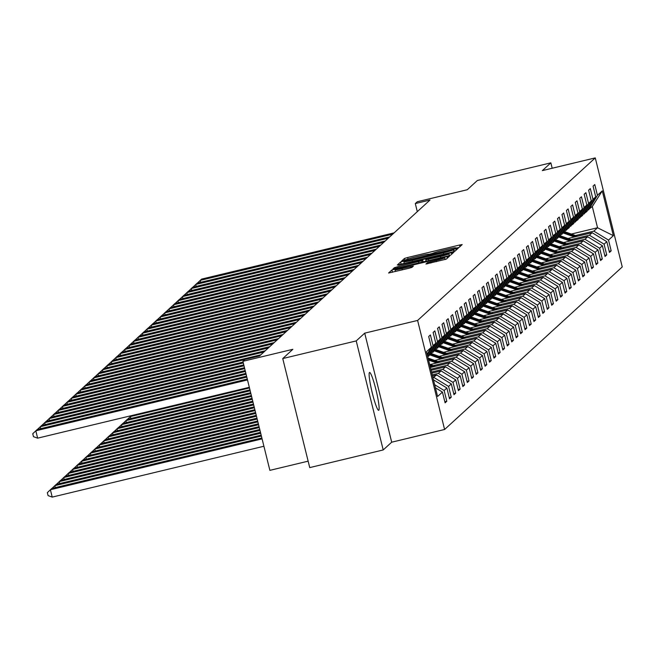 <?xml version="1.0" encoding="UTF-8"?>
<svg xmlns="http://www.w3.org/2000/svg" width="655" height="655" viewBox="0 0 655 655"><rect width="100%" height="100%" fill="white"/><g stroke="black" fill="none" stroke-linecap="round" stroke-linejoin="round"><path stroke-width="0.98" d="M457.002 247.967L459.22 247.303L462.184 244.585L459.581 245.027L407.656 257.497L404.487 258.447L401.515 261.165L405.944 259.847A9.555 0.581 -13.9 0 1 416.064 256.809L420.395 255.769A9.555 0.581 -13.9 0 1 428.771 254.296A9.555 0.581 -13.9 0 1 428.73 254.369L432.775 253.395A9.555 0.581 -13.9 0 1 442.895 250.366L447.226 249.326A9.555 0.581 -13.9 0 1 455.602 247.844A9.555 0.581 -13.9 0 1 455.561 247.926L457.002 247.967M378.803 410.259A19.47 2.17 76.5 0 0 376.093 390.306A19.47 2.17 76.5 0 0 369.584 372.466A19.47 2.17 76.5 0 0 369.461 372.531A19.47 2.17 76.5 0 0 372.163 392.484A19.47 2.17 76.5 0 0 378.68 410.325A19.47 2.17 76.5 0 0 378.803 410.259M425.955 264.014L446.292 259.126L449.608 256.089L446.988 256.547L391.895 269.975L388.587 273.012L408.802 268.321L411.962 267.379L413.387 266.061L402.047 268.615A7.983 0.491 -13.9 0 1 395.039 269.852A7.983 0.491 -13.9 0 1 403.537 267.248L437.728 259.036A7.983 0.491 -13.9 0 1 444.729 257.8A7.983 0.491 -13.9 0 1 436.23 260.403L427.371 262.721L425.963 264.055M552.19 168.245L550.847 162.841L477.372 180.493L467.261 189.737L417.292 201.74L415.303 203.566L429.999 200.037L259.585 355.96L244.888 359.497L242.89 361.314L269.876 470.356L308.137 461.169M356.222 340.911L383.208 449.952L391.698 442.191L364.712 333.149L356.222 340.911L282.747 358.563L292.859 349.311L242.89 361.314M364.712 333.149L417.612 320.442L595.264 157.896L622.25 266.937L444.598 429.483L417.612 320.442M550.847 162.841L542.365 170.603L595.264 157.896M451.827 252.126L454.988 251.176L458.303 248.13L455.683 248.597L403.75 261.067L400.59 262.016L397.274 265.062L451.827 252.126M453.94 252.134L450.64 255.147L447.48 256.097L392.926 269.033L394.351 267.723L397.519 266.773L421.746 260.764L422.696 259.879L420.076 260.346L398.543 265.25L453.94 252.134M383.208 449.952L309.733 467.604L282.747 358.563M444.827 401.736L446.8 401.261L444.139 390.503L446.874 388.006L449.535 398.756L451.246 397.192L448.585 386.442L451.32 383.936L453.981 394.695L455.692 393.131L453.023 382.373L455.757 379.875L458.418 390.626L460.129 389.07L457.468 378.312L460.203 375.806L462.864 386.565L464.575 385.001L461.914 374.242L464.649 371.745L467.31 382.504L469.013 380.94L466.352 370.181L469.086 367.676L471.747 378.434L473.459 376.871L470.798 366.112L473.532 363.615L476.193 374.373L477.904 372.81L475.235 362.051L477.97 359.546L480.639 370.304L482.342 368.74L479.681 357.982L482.416 355.485L485.077 366.243L486.788 364.679L484.127 353.921L486.861 351.416L489.522 362.174L491.225 360.61L488.565 349.852L491.299 347.355L493.96 358.113L495.671 356.549L493.01 345.791L495.745 343.285L498.406 354.044L500.117 352.48L497.456 341.722L500.183 339.224L502.852 349.983L504.555 348.419L501.894 337.661L504.628 335.155L507.289 345.914L509 344.35L506.34 333.591L509.074 331.094L511.735 341.853L513.446 340.289L510.777 329.531L513.512 327.025L516.173 337.784L517.884 336.22L515.223 325.469L517.958 322.964L520.619 333.723L522.33 332.159L519.669 321.4L522.403 318.903L525.064 329.653L526.767 328.089L524.106 317.339L526.841 314.834L529.502 325.592L531.213 324.029L528.552 313.27L531.287 310.773L533.948 321.523L535.659 319.959L532.99 309.209L535.725 306.704L538.394 317.462L540.097 315.898L537.436 305.14L540.17 302.643L542.831 313.393L544.542 311.829L541.881 301.079L544.616 298.574L547.277 309.332L548.98 307.768L546.319 297.01L549.054 294.513L551.715 305.263L553.426 303.699L550.765 292.949L553.5 290.443L556.16 301.202L557.872 299.638L555.211 288.88L557.937 286.382L560.606 297.133L562.309 295.577L559.648 284.819L562.383 282.313L565.044 293.072L566.755 291.508L564.094 280.749L566.829 278.252L569.49 289.011L571.201 287.447L568.532 276.688L571.266 274.183L573.927 284.941L575.639 283.378L572.978 272.619L575.712 270.122L578.373 280.88L580.084 279.317L577.423 268.558L580.158 266.053L582.819 276.811L584.522 275.247L581.861 264.489L584.596 261.992L587.257 272.75L588.968 271.186L586.307 260.428L589.042 257.923L591.702 268.681L593.414 267.117L590.753 256.359L593.479 253.862L596.148 264.62L597.851 263.056L595.19 252.298L597.925 249.792L600.586 260.551L602.297 258.987L599.636 248.229L602.371 245.731L605.032 256.49L606.735 254.926L604.074 244.168L606.808 241.662L609.469 252.421L611.181 250.857L608.52 240.098L613.358 235.669L602.273 190.875L592.3 206.53L587.699 210.132M446.8 401.261L445.097 402.825L442.428 392.067L437.589 396.496L426.503 351.702L431.35 347.273L428.681 336.514L430.392 334.951L433.053 345.709L435.788 343.212L433.127 332.453L434.838 330.89L437.499 341.648L440.234 339.143L437.573 328.384L439.276 326.82L441.937 337.579L444.671 335.082L442.01 324.323L443.722 322.759L446.383 333.518L449.117 331.012L446.456 320.254L448.167 318.69L450.828 329.449L453.563 326.951L450.894 316.193L452.605 314.629L455.266 325.388L458.001 322.882L455.34 312.124L457.051 310.56L459.712 321.318L462.446 318.821L459.785 308.063L461.488 306.499L464.158 317.257L466.884 314.752L464.223 303.994L465.934 302.43L468.595 313.188L471.33 310.691L468.669 299.933L470.38 298.369L473.041 309.127L475.776 306.622L473.115 295.863L474.818 294.308L477.479 305.058L480.213 302.561L477.552 291.802L479.264 290.239L481.924 300.997L484.659 298.492L481.998 287.733L483.701 286.178L486.37 296.928L489.105 294.431L486.436 283.672L488.147 282.108L490.808 292.867L493.542 290.361L490.882 279.611L492.593 278.048L495.254 288.798L497.988 286.3L495.327 275.542L497.03 273.978L499.691 284.737L502.426 282.231L499.765 271.481L501.476 269.917L504.137 280.668L506.872 278.17L504.211 267.412L505.922 265.848L508.583 276.606L511.318 274.101L508.648 263.351L510.36 261.787L513.021 272.537L515.755 270.04L513.094 259.282L514.805 257.718L517.466 268.476L520.201 265.971L517.54 255.221L519.243 253.657L521.912 264.407L524.639 261.91L521.978 251.152L523.689 249.588L526.35 260.346L529.084 257.841L526.423 247.091L528.135 245.527L530.796 256.285L533.53 253.78L530.869 243.021L532.572 241.458L535.233 252.216L537.968 249.719L535.307 238.96L537.018 237.397L539.679 248.155L542.414 245.65L539.753 234.891L541.456 233.327L544.125 244.086L546.859 241.589L544.19 230.83L545.902 229.266L548.562 240.025L551.297 237.519L548.636 226.761L550.347 225.197L553.008 235.956L555.743 233.458L553.082 222.7L554.785 221.136L557.446 231.895L560.181 229.389L557.52 218.631L559.231 217.067L561.892 227.825L564.626 225.328L561.965 214.57L563.677 213.006L566.338 223.764L569.072 221.259L566.403 210.501L568.114 208.937L570.775 219.695L573.51 217.198L570.849 206.44L572.56 204.876L575.221 215.634L577.956 213.129L575.295 202.37L576.998 200.807L579.667 211.565L582.393 209.068L579.732 198.309L581.443 196.746L584.104 207.504L586.839 204.999L584.178 194.24L585.889 192.685L588.55 203.435L591.285 200.938L588.624 190.179L590.327 188.615L592.988 199.374L595.722 196.868L593.062 186.118L594.773 184.554L597.434 195.305L602.273 190.875M434.674 384.722L444.139 390.503M433.463 379.81L446.874 388.006M433.053 345.709L427.355 355.133M435.788 343.212L427.707 356.566M432.513 375.97L436.648 374.971L432.939 377.706M427.764 356.467L431.391 353.757L440.234 339.143M433.913 377.476L448.585 386.442M436.648 374.971L451.32 383.936M437.499 341.648L428.657 356.255M431.809 373.137L441.085 370.91L438.351 373.407L432.243 374.881M432.21 352.406L435.837 349.688L444.671 335.082M438.351 373.407L453.023 382.373M441.085 370.91L455.757 379.875M441.937 337.579L433.102 352.194M431.113 370.304L445.531 366.841L442.796 369.346L431.539 372.048M436.648 348.345L440.275 345.627L449.117 331.012M442.796 369.346L457.468 378.312M445.531 366.841L460.203 375.806M446.383 333.518L437.54 348.124M430.409 367.48L449.969 362.78L447.234 365.277L430.843 369.224M441.093 344.276L444.72 341.558L453.563 326.951M447.234 365.277L461.914 374.242M449.969 362.78L464.649 371.745M450.828 329.449L441.986 344.063M430.253 364.516L454.414 358.711L451.68 361.216L433.332 365.621M445.539 340.215L449.166 337.497L458.001 322.882M451.68 361.216L466.352 370.181M454.414 358.711L469.086 367.676M455.266 325.388L446.432 339.994M434.699 360.455L458.86 354.65L456.126 357.147L437.769 361.56M449.977 336.146L453.604 333.428L462.446 318.821M456.126 357.147L470.798 366.112M458.86 354.65L473.532 363.615M459.712 321.318L450.869 335.933M439.137 356.385L463.298 350.581L460.563 353.086L442.215 357.491M454.423 332.085L458.05 329.367L466.884 314.752M460.563 353.086L475.235 362.051M463.298 350.581L477.97 359.546M464.158 317.257L455.315 331.864M443.582 352.325L467.744 346.52L465.009 349.025L446.661 353.43M458.868 328.016L462.487 325.298L471.33 310.691M465.009 349.025L479.681 357.982M467.744 346.52L482.416 355.485M468.595 313.188L459.761 327.803M448.02 348.255L472.181 342.459L469.455 344.956L451.099 349.361M463.306 323.955L466.933 321.237L475.776 306.622M469.455 344.956L484.127 353.921M472.181 342.459L486.861 351.416M473.041 309.127L464.199 323.734M452.466 344.194L476.627 338.389L473.892 340.895L455.544 345.3M467.752 319.886L471.379 317.167L480.213 302.561M473.892 340.895L488.565 349.852M476.627 338.389L491.299 347.355M477.479 305.058L468.644 319.673M456.912 340.125L481.073 334.328L478.338 336.826L459.99 341.23M472.19 315.825L475.817 313.106L484.659 298.492M478.338 336.826L493.01 345.791M481.073 334.328L495.745 343.285M481.924 300.997L473.082 315.612M461.349 336.064L485.511 330.259L482.776 332.765L464.428 337.169M476.635 311.755L480.262 309.045L489.105 294.431M482.776 332.765L497.456 341.722M485.511 330.259L500.183 339.224M486.37 296.928L477.528 311.543M465.795 332.003L489.956 326.198L487.222 328.695L468.874 333.108M481.081 307.694L484.708 304.976L493.542 290.361M487.222 328.695L501.894 337.661M489.956 326.198L504.628 335.155M490.808 292.867L481.974 307.482M470.233 327.934L494.402 322.129L491.668 324.634L473.311 329.039M485.519 303.625L489.146 300.915L497.988 286.3M491.668 324.634L506.34 333.591M494.402 322.129L509.074 331.094M495.254 288.798L486.411 303.412M474.678 323.873L498.84 318.068L496.105 320.565L477.757 324.978M489.965 299.564L493.592 296.846L502.426 282.231M496.105 320.565L510.777 329.531M498.84 318.068L513.512 327.025M499.691 284.737L490.857 299.351M479.124 319.804L503.286 313.999L500.551 316.504L482.203 320.909M494.402 295.495L498.029 292.785L506.872 278.17M500.551 316.504L515.223 325.469M503.286 313.999L517.958 322.964M504.137 280.668L495.295 295.282M483.562 315.743L507.723 309.938L504.989 312.435L486.64 316.848M498.848 291.434L502.475 288.716L511.318 274.101M504.989 312.435L519.669 321.4M507.723 309.938L522.403 318.903M508.583 276.606L499.74 291.221M488.008 311.674L512.169 305.869L509.434 308.374L491.086 312.779M503.294 287.365L506.921 284.655L515.755 270.04M509.434 308.374L524.106 317.339M512.169 305.869L526.841 314.834M513.021 272.537L504.186 287.152M492.454 307.613L516.615 301.808L513.88 304.305L495.524 308.718M507.731 283.304L511.358 280.586L520.201 265.971M513.88 304.305L528.552 313.27M516.615 301.808L531.287 310.773M517.466 268.476L508.624 283.091M496.891 303.543L521.053 297.738L518.318 300.244L499.97 304.649M512.177 279.235L515.804 276.525L524.639 261.91M518.318 300.244L532.99 309.209M521.053 297.738L535.725 306.704M521.912 264.407L513.07 279.022M501.337 299.482L525.498 293.677L522.764 296.175L504.416 300.588M516.623 275.174L520.242 272.455L529.084 257.841M522.764 296.175L537.436 305.14M525.498 293.677L540.17 302.643M526.35 260.346L517.515 274.961M505.775 295.413L529.936 289.608L527.209 292.114L508.853 296.519M521.061 271.104L524.688 268.394L533.53 253.78M527.209 292.114L541.881 301.079M529.936 289.608L544.616 298.574M530.796 256.285L521.953 270.892M510.22 291.352L534.382 285.547L531.647 288.044L513.299 292.457M525.506 267.043L529.134 264.325L537.968 249.719M531.647 288.044L546.319 297.01M534.382 285.547L549.054 294.513M535.233 252.216L526.399 266.831M514.666 287.283L538.828 281.478L536.093 283.983L517.745 288.388M529.944 262.974L533.571 260.264L542.414 245.65M536.093 283.983L550.765 292.949M538.828 281.478L553.5 290.443M539.679 248.155L530.837 262.761M519.104 283.222L543.265 277.417L540.531 279.914L522.182 284.327M534.39 258.913L538.017 256.195L546.859 241.589M540.531 279.914L555.211 288.88M543.265 277.417L557.937 286.382M544.125 244.086L535.282 258.7M523.55 279.153L547.711 273.348L544.976 275.853L526.628 280.258M538.836 254.852L542.463 252.134L551.297 237.519M544.976 275.853L559.648 284.819M547.711 273.348L562.383 282.313M548.562 240.025L539.728 254.631M527.987 275.092L552.157 269.287L549.422 271.784L531.066 276.197M543.273 250.783L546.9 248.065L555.743 233.458M549.422 271.784L564.094 280.749M552.157 269.287L566.829 278.252M553.008 235.956L544.166 250.57M532.433 271.023L556.594 265.218L553.86 267.723L535.512 272.128M547.719 246.722L551.346 244.004L560.181 229.389M553.86 267.723L568.532 276.688M556.594 265.218L571.266 274.183M557.446 231.895L548.612 246.501M536.879 266.962L561.04 261.157L558.306 263.654L539.957 268.067M552.157 242.653L555.784 239.935L564.626 225.328M558.306 263.654L572.978 272.619M561.04 261.157L575.712 270.122M561.892 227.825L553.049 242.44M541.317 262.892L565.478 257.087L562.743 259.593L544.395 263.998M556.603 238.592L560.23 235.874L569.072 221.259M562.743 259.593L577.423 268.558M565.478 257.087L580.158 266.053M566.338 223.764L557.495 238.371M545.762 258.831L569.924 253.026L567.189 255.532L548.841 259.937M561.048 234.523L564.675 231.804L573.51 217.198M567.189 255.532L581.861 264.489M569.924 253.026L584.596 261.992M570.775 219.695L561.941 234.31M550.208 254.762L574.37 248.957L571.635 251.463L553.279 255.868M565.486 230.462L569.113 227.744L577.956 213.129M571.635 251.463L586.307 260.428M574.37 248.957L589.042 257.923M575.221 215.634L566.379 230.241M554.646 250.701L578.807 244.896L576.072 247.402L557.724 251.807M569.932 226.393L573.559 223.674L582.393 209.068M576.072 247.402L590.753 256.359M578.807 244.896L593.479 253.862M579.667 211.565L570.824 226.18M559.092 246.632L583.253 240.835L580.518 243.332L562.17 247.737M574.378 222.332L577.997 219.613L586.839 204.999M580.518 243.332L595.19 252.298M583.253 240.835L597.925 249.792M584.104 207.504L575.27 222.11M563.529 242.571L587.691 236.766L584.964 239.272L566.608 243.676M578.815 218.262L582.442 215.544L591.285 200.938M584.964 239.272L599.636 248.229M587.691 236.766L602.371 245.731M588.55 203.435L579.708 218.049M567.975 238.502L592.136 232.705L589.402 235.202L571.054 239.607M583.261 214.201L586.888 211.483L595.722 196.868M589.402 235.202L604.074 244.168M592.136 232.705L606.808 241.662M592.988 199.374L584.154 213.989M571.324 234.048L597.548 227.752L593.848 231.141L575.499 235.546M593.848 231.141L608.52 240.098M592.3 206.53L597.548 227.752L613.358 235.669M597.434 195.305L588.591 209.919M391.698 442.191L444.598 429.483M415.303 203.566L417.3 211.655M435.436 387.793L442.428 392.067M431.35 347.273L427.134 354.24M609.207 251.332L611.181 250.857M604.761 255.401L606.735 254.926M600.316 259.462L602.297 258.987M595.878 263.531L597.851 263.056M591.432 267.592L593.414 267.117M586.986 271.661L588.968 271.186M582.549 275.722L584.522 275.247M578.103 279.791L580.084 279.317M573.665 283.852L575.639 283.378M569.22 287.922L571.201 287.447M564.774 291.983L566.755 291.508M560.336 296.052L562.309 295.577M555.89 300.113L557.872 299.638M551.444 304.182L553.426 303.699M547.007 308.243L548.98 307.768M542.561 312.304L544.542 311.829M538.123 316.373L540.097 315.898M533.678 320.434L535.659 319.959M529.232 324.503L531.213 324.029M524.794 328.564L526.767 328.089M520.348 332.634L522.33 332.159M515.911 336.695L517.884 336.22M511.465 340.764L513.446 340.289M507.019 344.825L509 344.35M502.582 348.894L504.555 348.419M498.136 352.955L500.117 352.48M493.69 357.024L495.671 356.549M489.252 361.085L491.225 360.61M484.806 365.154L486.788 364.679M480.369 369.215L482.342 368.74M475.923 373.284L477.904 372.81M471.477 377.345L473.459 376.871M467.04 381.415L469.013 380.94M462.594 385.476L464.575 385.001M458.156 389.545L460.129 389.07M453.71 393.606L455.692 393.131M449.264 397.675L451.246 397.192M453.94 249.408L403.914 261.697A9.555 0.581 -13.9 0 0 403.873 261.779A9.555 0.581 -13.9 0 0 412.249 260.297L443.41 252.814A9.555 0.581 -13.9 0 0 453.538 249.776L453.94 249.408L454.431 251.405L453.948 249.391M440.43 256.465A7.983 0.491 -13.9 0 0 448.929 253.862A7.983 0.491 -13.9 0 0 441.928 255.098L429.885 257.988L426.716 258.938L425.766 259.814L440.43 256.465L440.741 257.718M577.415 236.234L566.559 232.337A23.269 23.081 -132.5 0 0 564.7 231.755M574.394 236.963L565.134 233.638A23.269 23.081 -132.5 0 0 563.3 233.065M576.269 236.512L566.018 232.828A23.269 23.081 -132.5 0 0 564.184 232.255M563.84 232.566A23.269 23.081 47.5 0 1 565.674 233.147L575.54 236.684M392.722 234.146L200.193 280.397L200.667 282.313M394.146 232.844L201.609 279.096L197.351 283.116M572.978 240.303L562.113 236.398A23.269 23.081 -132.5 0 0 560.262 235.825M569.948 241.032L560.688 237.708A23.269 23.081 -132.5 0 0 558.854 237.126M571.823 240.581L561.572 236.897A23.269 23.081 -132.5 0 0 559.738 236.324M559.395 236.635A23.269 23.081 47.5 0 1 561.237 237.208L571.103 240.753M568.532 244.364L557.675 240.467A23.269 23.081 -132.5 0 0 555.817 239.886M565.511 245.093L556.251 241.769A23.269 23.081 -132.5 0 0 554.417 241.196M567.386 244.643L557.135 240.958A23.269 23.081 -132.5 0 0 555.293 240.385M554.957 240.696A23.269 23.081 47.5 0 1 556.791 241.277L566.657 244.814M388.276 238.207L195.747 284.458L196.222 286.382M389.7 236.905L197.171 283.156L192.906 287.177M383.838 242.276L191.301 288.527L191.776 290.443M385.263 240.974L192.726 287.218L188.468 291.246M564.094 248.433L553.229 244.528A23.269 23.081 -132.5 0 0 551.379 243.955M561.065 249.162L551.805 245.838A23.269 23.081 -132.5 0 0 549.971 245.257M562.94 248.712L552.689 245.027A23.269 23.081 -132.5 0 0 550.855 244.454M550.511 244.765A23.269 23.081 47.5 0 1 552.345 245.338L562.211 248.884M559.648 252.494L548.792 248.597A23.269 23.081 -132.5 0 0 546.933 248.016M556.619 253.223L547.367 249.899A23.269 23.081 -132.5 0 0 545.525 249.326M558.502 252.773L548.243 249.088A23.269 23.081 -132.5 0 0 546.409 248.515M546.065 248.826A23.269 23.081 47.5 0 1 547.908 249.408L557.773 252.945M555.203 256.563L544.346 252.658A23.269 23.081 -132.5 0 0 542.487 252.085M552.181 257.292L542.921 253.968A23.269 23.081 -132.5 0 0 541.087 253.387M554.056 256.842L543.806 253.157A23.269 23.081 -132.5 0 0 541.972 252.584M541.628 252.895A23.269 23.081 47.5 0 1 543.462 253.469L553.328 257.014M379.392 246.337L186.863 292.589L187.338 294.513M380.817 245.035L188.288 291.287L184.022 295.307M374.947 250.406L182.418 296.658L182.892 298.574M376.371 249.105L183.842 295.348L179.585 299.376M370.509 254.468L177.972 300.719L178.455 302.643M371.934 253.166L179.396 299.417L175.139 303.437M550.765 260.625L539.9 256.727A23.269 23.081 -132.5 0 0 538.05 256.146M547.736 261.353L538.475 258.029A23.269 23.081 -132.5 0 0 536.642 257.456M549.611 260.903L539.36 257.219A23.269 23.081 -132.5 0 0 537.526 256.645M537.182 256.956A23.269 23.081 47.5 0 1 539.016 257.538L548.89 261.075M366.063 258.537L173.534 304.788L174.009 306.704M367.488 257.235L174.959 303.478L170.693 307.506M546.319 264.694L535.462 260.788A23.269 23.081 -132.5 0 0 533.604 260.215M543.29 265.422L534.038 262.09A23.269 23.081 -132.5 0 0 532.204 261.517M545.173 264.964L534.922 261.288A23.269 23.081 -132.5 0 0 533.08 260.715M532.744 261.026A23.269 23.081 47.5 0 1 534.578 261.599L544.444 265.144M361.625 262.598L169.088 308.849L169.563 310.773M363.042 261.296L170.513 307.547L166.255 311.567M541.881 268.755L531.017 264.857A23.269 23.081 -132.5 0 0 529.158 264.276M538.852 269.483L529.592 266.159A23.269 23.081 -132.5 0 0 527.758 265.586M540.727 269.033L530.476 265.349A23.269 23.081 -132.5 0 0 528.642 264.776M528.298 265.087A23.269 23.081 47.5 0 1 530.132 265.668L539.998 269.205M357.18 266.667L164.651 312.91L165.125 314.834M358.604 265.365L166.075 311.608L161.81 315.628M537.436 272.824L526.571 268.918A23.269 23.081 -132.5 0 0 524.721 268.337M534.406 273.553L525.154 270.22A23.269 23.081 -132.5 0 0 523.312 269.647M536.281 273.094L526.03 269.418A23.269 23.081 -132.5 0 0 524.197 268.845M523.853 269.156A23.269 23.081 47.5 0 1 525.695 269.729L535.561 273.274M352.734 270.728L160.205 316.979L160.68 318.903M354.159 269.426L161.629 315.677L157.372 319.697M532.99 276.885L522.133 272.988A23.269 23.081 -132.5 0 0 520.275 272.406M529.969 277.614L520.709 274.289A23.269 23.081 -132.5 0 0 518.875 273.716M531.844 277.163L521.593 273.479A23.269 23.081 -132.5 0 0 519.759 272.906M519.415 273.217A23.269 23.081 47.5 0 1 521.249 273.79L531.115 277.335M348.296 274.797L155.759 321.04L156.242 322.964M349.721 273.487L157.184 319.738L152.926 323.758M528.552 280.954L517.687 277.049A23.269 23.081 -132.5 0 0 515.837 276.467M525.523 281.675L516.263 278.35A23.269 23.081 -132.5 0 0 514.429 277.777M527.398 281.224L517.147 277.548A23.269 23.081 -132.5 0 0 515.313 276.975M514.969 277.286A23.269 23.081 47.5 0 1 516.803 277.859L526.669 281.404M343.85 278.858L151.321 325.109L151.796 327.033M345.275 277.556L152.746 323.807L148.48 327.827M524.106 285.015L513.25 281.118A23.269 23.081 -132.5 0 0 511.391 280.536M521.077 285.744L511.825 282.42A23.269 23.081 -132.5 0 0 509.983 281.846M522.96 285.293L512.709 281.609A23.269 23.081 -132.5 0 0 510.867 281.036M510.532 281.347A23.269 23.081 47.5 0 1 512.366 281.92L522.231 285.465M339.405 282.927L146.876 329.17L147.35 331.094M340.829 281.617L148.3 327.868L144.043 331.889M519.661 289.084L508.804 285.179A23.269 23.081 -132.5 0 0 506.945 284.598M516.639 289.805L507.379 286.481A23.269 23.081 -132.5 0 0 505.545 285.907M518.514 289.354L508.264 285.678A23.269 23.081 -132.5 0 0 506.43 285.097M506.086 285.416A23.269 23.081 47.5 0 1 507.92 285.989L517.786 289.535M334.967 286.988L142.438 333.239L142.913 335.163M336.392 285.686L143.854 331.938L139.597 335.958M515.223 293.145L504.358 289.248A23.269 23.081 -132.5 0 0 502.508 288.667M512.194 293.874L502.934 290.55A23.269 23.081 -132.5 0 0 501.1 289.977M514.069 293.424L503.818 289.739A23.269 23.081 -132.5 0 0 501.984 289.166M501.64 289.477A23.269 23.081 47.5 0 1 503.482 290.05L513.348 293.596M330.521 291.057L137.992 337.3L138.467 339.224M331.946 289.747L139.417 335.999L135.151 340.019M510.777 297.214L499.921 293.309A23.269 23.081 -132.5 0 0 498.062 292.728M507.756 297.935L498.496 294.611A23.269 23.081 -132.5 0 0 496.662 294.038M509.631 297.485L499.38 293.808A23.269 23.081 -132.5 0 0 497.538 293.227M497.202 293.546A23.269 23.081 47.5 0 1 499.036 294.12L508.902 297.665M326.084 295.118L133.546 341.37L134.021 343.294M327.508 293.817L134.971 340.068L130.713 344.088M506.34 301.275L495.475 297.378A23.269 23.081 -132.5 0 0 493.624 296.797M503.31 302.004L494.05 298.68A23.269 23.081 -132.5 0 0 492.216 298.107M505.185 301.554L494.934 297.869A23.269 23.081 -132.5 0 0 493.1 297.296M492.757 297.607A23.269 23.081 47.5 0 1 494.591 298.181L504.456 301.726M321.638 299.179L129.109 345.431L129.584 347.355M323.062 297.878L130.533 344.129L126.268 348.149M501.894 305.345L491.037 301.439A23.269 23.081 -132.5 0 0 489.179 300.858M498.864 306.065L489.613 302.741A23.269 23.081 -132.5 0 0 487.77 302.168M500.748 305.615L490.489 301.939A23.269 23.081 -132.5 0 0 488.655 301.357M488.311 301.677A23.269 23.081 47.5 0 1 490.153 302.25L500.019 305.795M317.192 303.249L124.663 349.5L125.138 351.424M318.617 301.947L126.087 348.198L121.83 352.218M497.448 309.406L486.591 305.508A23.269 23.081 -132.5 0 0 484.733 304.927M494.427 310.134L485.167 306.81A23.269 23.081 -132.5 0 0 483.333 306.237M496.302 309.684L486.051 306A23.269 23.081 -132.5 0 0 484.217 305.427M483.873 305.738A23.269 23.081 47.5 0 1 485.707 306.311L495.573 309.856M312.754 307.31L120.217 353.561L120.7 355.485M314.179 306.008L121.642 352.259L117.384 356.279M493.01 313.475L482.145 309.569A23.269 23.081 -132.5 0 0 480.295 308.988M489.981 314.195L480.721 310.871A23.269 23.081 -132.5 0 0 478.887 310.298M249.481 387.956L130.361 416.572L130.844 418.488M491.856 313.745L481.605 310.069A23.269 23.081 -132.5 0 0 479.771 309.488M479.427 309.807A23.269 23.081 47.5 0 1 481.261 310.38L491.135 313.925M131.368 415.647L127.528 419.29M308.308 311.379L115.779 357.63L116.254 359.554M309.733 310.077L117.204 356.328L112.938 360.348M250.185 390.781L125.924 420.633L127.348 419.331L249.964 389.872M488.565 317.536L477.708 313.639A23.269 23.081 -132.5 0 0 475.849 313.057M485.535 318.264L476.283 314.94A23.269 23.081 -132.5 0 0 474.449 314.359M123.083 423.351L125.924 420.633L126.399 422.557M487.418 317.814L477.167 314.13A23.269 23.081 -132.5 0 0 475.325 313.557M474.99 313.868A23.269 23.081 47.5 0 1 476.824 314.441L486.69 317.986M303.871 315.44L111.334 361.691L111.808 363.615M305.287 314.138L112.758 360.389L108.501 364.409M250.881 393.614L121.478 424.702L122.903 423.392L250.66 392.705M484.127 321.597L473.262 317.7A23.269 23.081 -132.5 0 0 471.404 317.118M481.098 322.325L471.837 319.001A23.269 23.081 -132.5 0 0 470.003 318.428M118.645 427.42L121.478 424.702L121.953 426.618M482.972 321.875L472.722 318.199A23.269 23.081 -132.5 0 0 470.888 317.618M470.544 317.937A23.269 23.081 47.5 0 1 472.378 318.51L482.244 322.055M299.425 319.509L106.896 365.76L107.371 367.684M300.85 318.207L108.321 364.458L104.055 368.478M251.585 396.439L117.04 428.763L118.457 427.461L251.364 395.538M479.681 325.666L468.816 321.769A23.269 23.081 -132.5 0 0 466.966 321.187M476.652 326.395L467.4 323.071A23.269 23.081 -132.5 0 0 465.558 322.489M114.199 431.481L117.04 428.763L117.515 430.687M478.527 325.944L468.276 322.26A23.269 23.081 -132.5 0 0 466.442 321.687M466.098 321.998A23.269 23.081 47.5 0 1 467.94 322.571L477.806 326.116M294.979 323.57L102.45 369.821L102.925 371.745M296.404 322.268L103.875 368.519L99.617 372.539M252.29 399.272L112.595 432.832L114.019 431.522L252.06 398.363M475.235 329.727L464.379 325.83A23.269 23.081 -132.5 0 0 462.52 325.248M472.214 330.456L462.954 327.132A23.269 23.081 -132.5 0 0 461.12 326.558M109.753 435.55L112.595 432.832L113.069 434.748M474.089 330.005L463.838 326.321A23.269 23.081 -132.5 0 0 462.004 325.748M461.66 326.059A23.269 23.081 47.5 0 1 463.494 326.64L473.36 330.177M290.542 327.639L98.004 373.89L98.487 375.814M291.966 326.337L99.429 372.589L95.171 376.609M252.986 402.104L108.149 436.893L109.573 435.591L252.765 401.196M470.798 333.796L459.933 329.899A23.269 23.081 -132.5 0 0 458.082 329.318M467.768 334.525L458.508 331.201A23.269 23.081 -132.5 0 0 456.674 330.619M105.316 439.611L108.149 436.893L108.624 438.817M469.643 334.075L459.392 330.39A23.269 23.081 -132.5 0 0 457.558 329.817M457.215 330.128A23.269 23.081 47.5 0 1 459.049 330.701L468.915 334.247M286.096 331.7L93.567 377.951L94.042 379.875M287.52 330.398L94.991 376.65L90.726 380.67M253.69 404.929L103.711 440.954L105.136 439.652L253.46 404.02M466.352 337.857L455.495 333.96A23.269 23.081 -132.5 0 0 453.637 333.379M463.322 338.586L454.071 335.262A23.269 23.081 -132.5 0 0 452.228 334.689M100.87 443.672L103.711 440.954L104.186 442.878M465.206 338.136L454.955 334.451A23.269 23.081 -132.5 0 0 453.113 333.878M452.777 334.189A23.269 23.081 47.5 0 1 454.611 334.77L464.477 338.308M281.65 335.769L89.121 382.021L89.596 383.936M283.075 334.468L90.546 380.719L86.288 384.739M254.386 407.762L99.265 445.023L100.69 443.722L254.165 406.853M461.906 341.926L451.049 338.021A23.269 23.081 -132.5 0 0 449.191 337.448M458.885 342.655L449.625 339.331A23.269 23.081 -132.5 0 0 447.791 338.75M96.432 447.742L99.265 445.023L99.74 446.947M460.76 342.205L450.509 338.52A23.269 23.081 -132.5 0 0 448.675 337.947M448.331 338.258A23.269 23.081 47.5 0 1 450.165 338.831L460.031 342.377M277.212 339.83L84.683 386.082L85.158 388.006M278.637 338.529L86.1 384.78L81.842 388.8M255.09 410.587L94.819 449.084L96.244 447.783L254.86 409.686M457.468 345.987L446.604 342.09A23.269 23.081 -132.5 0 0 444.753 341.509M454.439 346.716L445.179 343.392A23.269 23.081 -132.5 0 0 443.345 342.819M91.987 451.803L94.819 449.084L95.303 451.008M456.314 346.266L446.063 342.581A23.269 23.081 -132.5 0 0 444.229 342.008M443.885 342.319A23.269 23.081 47.5 0 1 445.727 342.901L455.593 346.438M272.767 343.9L80.237 390.151L80.712 392.067M274.191 342.598L81.662 388.841L77.396 392.869M255.786 413.42L90.382 453.154L91.806 451.852L255.565 412.511M453.023 350.057L442.166 346.151A23.269 23.081 -132.5 0 0 440.307 345.578M450.001 350.785L440.741 347.461A23.269 23.081 -132.5 0 0 438.907 346.88M87.541 455.872L90.382 453.154L90.857 455.078M451.876 350.335L441.626 346.651A23.269 23.081 -132.5 0 0 439.783 346.077M439.448 346.389A23.269 23.081 47.5 0 1 441.282 346.962L451.148 350.507M268.329 347.961L75.792 394.212L76.267 396.136M269.745 346.659L77.216 392.91L72.959 396.93M256.49 416.244L85.936 457.215L87.361 455.913L256.261 415.344M448.585 354.118L437.72 350.22A23.269 23.081 -132.5 0 0 435.87 349.639M445.556 354.846L436.296 351.522A23.269 23.081 -132.5 0 0 434.462 350.949M83.103 459.933L85.936 457.215L86.411 459.139M447.43 354.396L437.18 350.712A23.269 23.081 -132.5 0 0 435.346 350.138M435.002 350.45A23.269 23.081 47.5 0 1 436.836 351.031L446.702 354.568M263.883 352.03L71.354 398.281L71.829 400.197M265.308 350.728L72.779 396.971L68.513 400.999M257.186 419.077L81.498 461.284L82.923 459.982L256.965 418.168M444.139 358.187L433.283 354.281A23.269 23.081 -132.5 0 0 431.424 353.708M441.11 358.915L431.858 355.591A23.269 23.081 -132.5 0 0 430.016 355.01M78.657 464.002L81.498 461.284L81.973 463.208M442.993 358.465L432.734 354.781A23.269 23.081 -132.5 0 0 430.9 354.208M430.556 354.519A23.269 23.081 47.5 0 1 432.398 355.092L442.264 358.637M244.741 359.62L66.908 402.342L67.383 404.266M260.862 354.789L68.333 401.04L64.075 405.06M257.89 421.91L77.053 465.345L78.477 464.043L257.661 421.001M439.693 362.248L428.837 358.351A23.269 23.081 -132.5 0 0 428.083 358.097M436.672 362.976L428.575 360.07M74.22 468.063L77.053 465.345L77.527 467.269M438.547 362.526L428.296 358.842A23.269 23.081 -132.5 0 0 428.272 358.834M428.386 359.317L437.818 362.698M243.3 362.968L62.462 406.411L62.945 408.327M243.079 362.059L63.887 405.101L59.63 409.129M258.586 424.735L72.607 469.414L74.031 468.112L258.365 423.826M435.256 366.317L429.623 364.295M432.226 367.046L430.114 366.284M69.774 472.132L72.607 469.414L73.082 471.338M434.101 366.587L429.811 365.048M429.926 365.523L433.381 366.767M244.004 365.793L58.025 410.472L58.5 412.396M243.775 364.892L59.449 409.17L55.184 413.19M259.29 427.568L68.169 473.475L69.594 472.173L259.061 426.659M65.328 476.193L68.169 473.475L68.644 475.399M244.7 368.626L53.579 414.533L54.054 416.457M244.479 367.717L55.004 413.231L50.746 417.251M259.986 430.392L63.723 477.544L65.148 476.242L259.765 429.492M60.89 480.262L63.723 477.544L64.198 479.468M245.404 371.459L49.141 418.602L49.616 420.526M245.175 370.55L50.566 417.3L46.3 421.321M260.69 433.225L59.286 481.605L60.702 480.303L260.461 432.316M56.445 484.323L59.286 481.605L59.761 483.529M246.1 374.283L44.696 422.663L45.17 424.587M245.879 373.375L46.12 421.361L41.863 425.382M261.386 436.058L54.84 485.674L56.264 484.373L261.165 435.149M51.999 488.393L54.84 485.674L55.315 487.598M246.804 377.116L40.25 426.733L40.733 428.657M246.575 376.207L41.674 425.431L37.417 429.451M262.09 438.883L50.394 489.735L51.819 488.433L261.861 437.974M52.22 497.104L48.069 495.614L47.34 492.666L50.394 489.735L52.22 497.104L263.916 446.251M247.5 379.941L35.812 430.793L37.63 438.162L249.326 387.31M247.279 379.04L37.237 429.492L32.75 433.733L33.479 436.68L37.63 438.162M404.978 260.42L404.487 258.447M408.024 259.003L407.656 257.497M459.974 246.616L459.581 245.027M401.155 264.293L400.59 262.016M403.914 261.705L403.75 261.067M456.076 250.177L455.683 248.597M412.56 261.558L412.249 260.297M443.722 254.066L443.41 252.814M453.972 251.553L453.538 249.776M394.621 268.787L394.351 267.723M397.831 268.026L397.519 266.773M418.889 262.966L418.578 261.713M422.098 262.197L421.746 260.764M423.179 261.935L422.68 259.904M451.729 254.156L451.336 252.568M425.766 259.814L426.118 261.23L425.791 259.83M428.697 260.608L428.386 259.355M427.633 263.793L427.371 262.721M430.843 263.032L430.531 261.771M436.541 261.656L436.23 260.403M402.358 269.876L402.047 268.615M411.07 267.715L410.767 266.519M392.46 272.251L391.895 269.975M395.227 269.688L395.063 269.025M447.381 258.135L446.988 256.547M566.018 232.828L566.559 232.337M565.134 233.638L565.674 233.147M561.572 236.897L562.113 236.398M560.688 237.708L561.237 237.208M557.135 240.958L557.675 240.467M556.251 241.769L556.791 241.277M552.689 245.027L553.229 244.528M551.805 245.838L552.345 245.338M548.243 249.088L548.792 248.597M547.367 249.899L547.908 249.408M543.806 253.157L544.346 252.658M542.921 253.968L543.462 253.469M539.36 257.219L539.9 256.727M538.475 258.029L539.016 257.538M534.922 261.288L535.462 260.788M534.038 262.09L534.578 261.599M530.476 265.349L531.017 264.857M529.592 266.159L530.132 265.668M526.03 269.418L526.571 268.918M525.154 270.22L525.695 269.729M521.593 273.479L522.133 272.988M520.709 274.289L521.249 273.79M517.147 277.548L517.687 277.049M516.263 278.35L516.803 277.859M512.709 281.609L513.25 281.118M511.825 282.42L512.366 281.92M508.264 285.678L508.804 285.179M507.379 286.481L507.92 285.989M503.818 289.739L504.358 289.248M502.934 290.55L503.482 290.05M499.38 293.808L499.921 293.309M498.496 294.611L499.036 294.12M494.934 297.869L495.475 297.378M494.05 298.68L494.591 298.181M490.489 301.939L491.037 301.439M489.613 302.741L490.153 302.25M486.051 306L486.591 305.508M485.167 306.81L485.707 306.311M481.605 310.069L482.145 309.569M480.721 310.871L481.261 310.38M477.167 314.13L477.708 313.639M476.283 314.94L476.824 314.441M472.722 318.199L473.262 317.7M471.837 319.001L472.378 318.51M468.276 322.26L468.816 321.769M467.4 323.071L467.94 322.571M463.838 326.321L464.379 325.83M462.954 327.132L463.494 326.64M459.392 330.39L459.933 329.899M458.508 331.201L459.049 330.701M454.955 334.451L455.495 333.96M454.071 335.262L454.611 334.77M450.509 338.52L451.049 338.021M449.625 339.331L450.165 338.831M446.063 342.581L446.604 342.09M445.179 343.392L445.727 342.901M441.626 346.651L442.166 346.151M440.741 347.461L441.282 346.962M437.18 350.712L437.72 350.22M436.296 351.522L436.836 351.031M432.734 354.781L433.283 354.281M431.858 355.591L432.398 355.092M428.296 358.842L428.837 358.351M404.307 263.539L403.873 261.779M423.204 261.935L422.696 259.879M449.363 255.606L448.929 253.862M445.163 259.536L444.729 257.8M395.456 271.53L395.039 269.852"/></g></svg>
